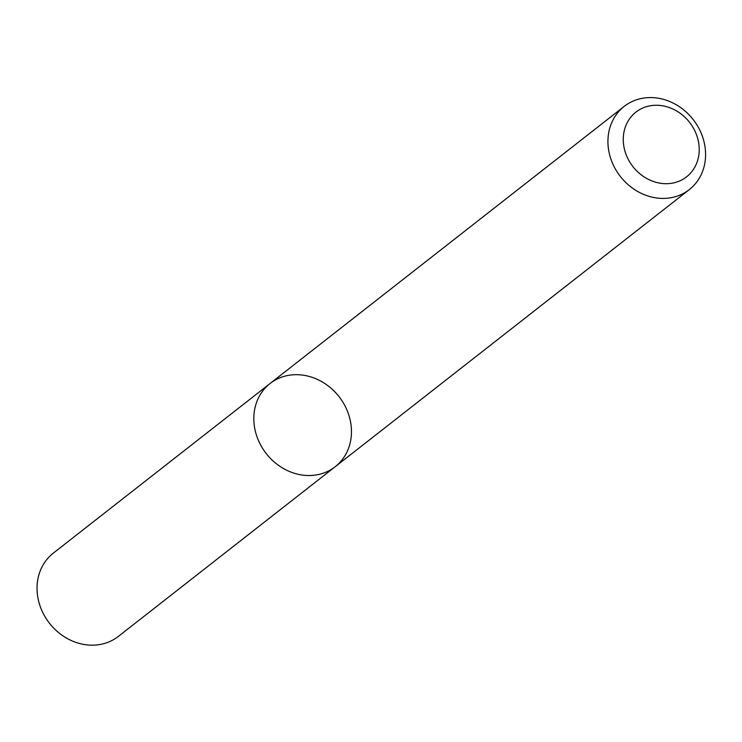 <?xml version="1.0" encoding="UTF-8"?>
<svg xmlns="http://www.w3.org/2000/svg" width="742" height="742" viewBox="0 0 742 742"><rect width="100%" height="100%" fill="white"/><g stroke="black" fill="none" stroke-linecap="round" stroke-linejoin="round"><path stroke-width="1.11" d="M335.198 466.718A52.83 46.208 -128 0 1 266.248 453.585A52.83 46.208 -128 0 1 270.079 383.503A52.83 46.208 -128 0 1 318.763 380.071A52.83 46.208 -128 0 1 350.78 423.181A52.83 46.208 -128 0 1 335.198 466.718A52.83 46.208 -128 0 1 266.248 453.585A52.83 46.208 -128 0 1 270.079 383.503L53.294 553.152A52.83 46.208 -128 0 0 49.464 623.234A52.83 46.208 -128 0 0 118.414 636.358L689.318 189.6A52.83 46.208 -128 0 1 620.368 176.475A52.83 46.208 -128 0 1 624.198 106.384A52.83 46.208 -128 0 1 672.883 102.953A52.83 46.208 -128 0 1 704.9 146.072A52.83 46.208 -128 0 1 689.318 189.6M698.686 142.993A41.088 35.941 -128 0 1 648.016 179.174A41.088 35.941 -128 0 1 637.016 111.3A41.088 35.941 -128 0 1 698.686 142.993M624.198 106.384L270.079 383.503"/></g></svg>
